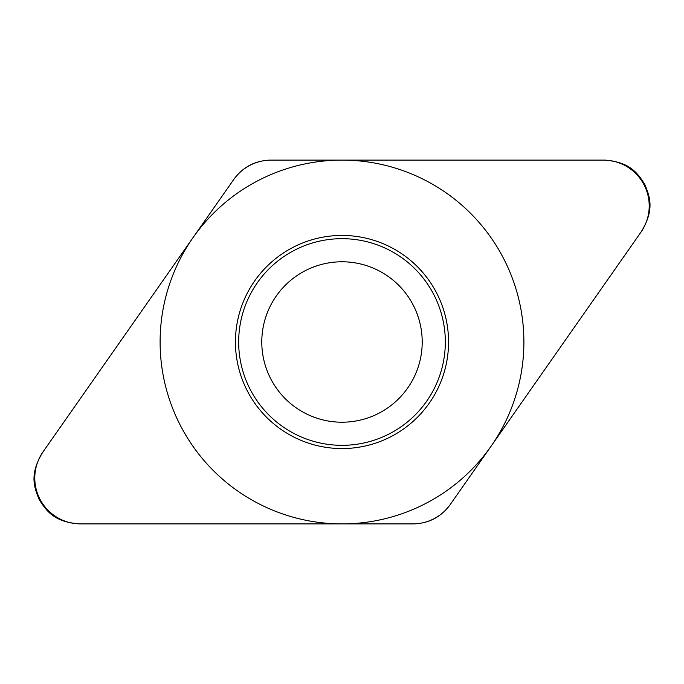 <?xml version="1.0" encoding="UTF-8"?>
<svg xmlns="http://www.w3.org/2000/svg" width="684" height="684" viewBox="0 0 684 684"><rect width="100%" height="100%" fill="white"/><g stroke="black" fill="none" stroke-linecap="round" stroke-linejoin="round"><path stroke-width="1.03" d="M42.707 452.312C29.267 474.474 34.08 487.128 39.219 499.619C46.495 510.991 54.113 522.191 79.968 523.893L413.008 523.893C428.637 523.585 441.052 517.121 450.269 504.493L641.293 231.688C654.733 209.526 649.92 196.872 644.781 184.381C637.505 173.009 629.887 161.809 604.032 160.107L270.992 160.107C255.363 160.415 242.948 166.879 233.731 179.507L42.707 452.312M235.441 342A106.559 106.559 0 0 1 342 235.441A106.559 106.559 0 0 1 448.559 342A106.559 106.559 0 0 1 342 448.559A106.559 106.559 0 0 1 235.441 342M238.673 342A103.327 103.327 0 0 0 342 445.327A103.327 103.327 0 0 0 445.327 342A103.327 103.327 0 0 0 342 238.673A103.327 103.327 0 0 0 238.673 342M261.792 342A80.208 80.208 0 0 0 342 422.208A80.208 80.208 0 0 0 422.208 342A80.208 80.208 0 0 0 342 261.792A80.208 80.208 0 0 0 261.792 342A80.208 80.208 0 0 1 342 261.792A80.208 80.208 0 0 1 422.208 342A80.208 80.208 0 0 1 342 422.208A80.208 80.208 0 0 1 261.792 342M523.893 342A181.893 181.893 0 0 0 342 160.107A181.893 181.893 0 0 0 160.107 342A181.893 181.893 0 0 0 342 523.893A181.893 181.893 0 0 0 523.893 342M43.083 451.773A45.828 45.828 0 0 0 80.626 523.893L412.828 523.893A45.828 45.828 0 0 0 450.371 504.347L640.917 232.227A45.828 45.828 0 0 0 603.374 160.107L271.172 160.107A45.828 45.828 0 0 0 233.629 179.653L43.083 451.773"/></g></svg>
